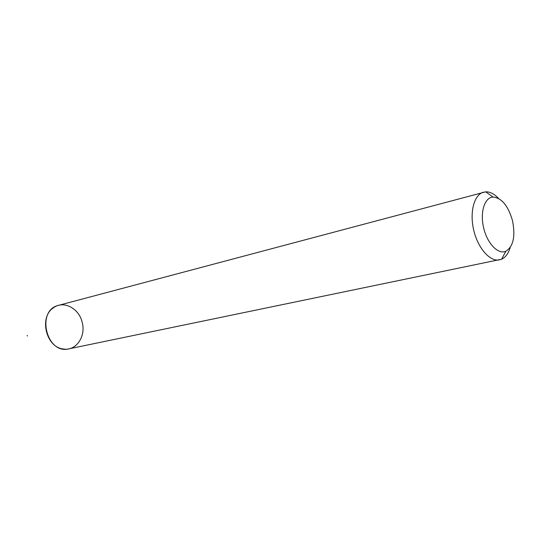 <?xml version="1.0" encoding="UTF-8"?>
<svg xmlns="http://www.w3.org/2000/svg" width="541" height="541" viewBox="0 0 541 541"><rect width="100%" height="100%" fill="white"/><g stroke="black" fill="none" stroke-linecap="round" stroke-linejoin="round"><path stroke-width="0.81" d="M510.19 247.507C508.425 253.479 505.565 257.388 501.608 259.22L68.896 348.85C46.35 354.795 35.794 310.108 58.617 305.334L485.69 191.832C490.045 191.71 494.352 193.921 498.606 198.473M499.607 259.863C490.126 262.02 477.96 248.38 473.74 230.229C469.392 212.113 474.166 194.469 483.613 192.156M512.462 220.539C515.593 236.18 513.395 246.419 505.855 251.261C498.16 254.784 487.265 243.572 483.64 227.896C479.867 212.255 484.587 197.35 493.047 197.052C501.676 197.898 508.148 205.722 512.462 220.539M27.334 336.042L27.178 335.393M82.171 322.308C86.215 336.543 75.835 351.488 63.108 348.959C45.992 347.18 38.878 317.087 53.39 307.836C63.419 300.072 79.013 308.187 82.171 322.308M493.047 197.052L485.69 191.832M505.855 251.261L501.608 259.22"/></g></svg>
